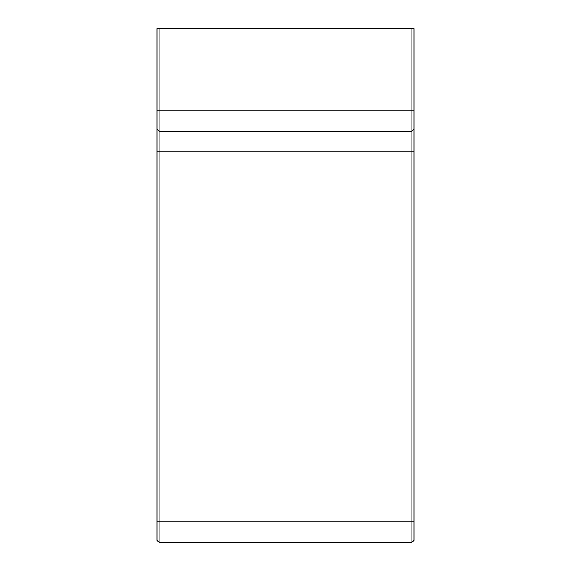 <?xml version="1.0" encoding="UTF-8"?>
<svg xmlns="http://www.w3.org/2000/svg" width="571" height="571" viewBox="0 0 571 571"><rect width="100%" height="100%" fill="white"/><g stroke="black" fill="none" stroke-linecap="round" stroke-linejoin="round"><path stroke-width="0.86" d="M413.975 540.394L411.919 542.45L413.975 540.394L413.975 28.55L411.919 28.55L411.919 542.45L159.081 542.45L157.025 540.394L157.025 129.274L159.081 131.33L159.081 28.55L157.025 28.55L157.025 129.274M159.081 542.45L159.081 131.33L411.919 131.33L413.975 129.274L411.919 131.33M159.081 28.55L411.919 28.55M413.975 521.894L157.025 521.894M413.975 151.886L157.025 151.886M413.975 110.774L157.025 110.774"/></g></svg>
